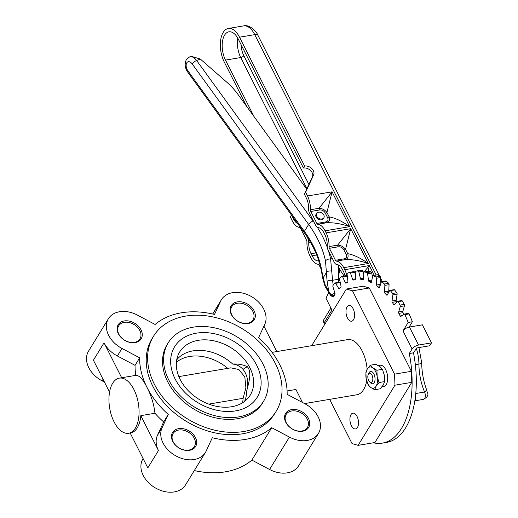 <?xml version="1.0" encoding="UTF-8"?>
<svg xmlns="http://www.w3.org/2000/svg" width="518" height="518" viewBox="0 0 518 518"><rect width="100%" height="100%" fill="white"/><g stroke="black" fill="none" stroke-linecap="round" stroke-linejoin="round"><path stroke-width="0.78" d="M242.528 402.784A39.938 29.306 31.5 0 0 243.11 398.316L245.908 387.775L244.813 376.949L238.869 369.515L230.75 367.845L178.852 376.599M227.752 368.35A39.938 29.306 31.5 0 0 189.601 356.475A39.938 29.306 31.5 0 0 176.398 362.283M243.11 398.316L208.773 404.105M408.268 313.422A1.198 0.622 80.4 0 1 408.417 313.364A1.198 0.622 80.4 0 1 409.071 313.914A94.257 48.99 80.4 0 1 412.373 321.749L409.103 327.091A5.394 2.357 153.2 0 0 402.985 330.918L408.165 322.455A94.257 48.99 80.4 0 0 404.862 314.62A1.198 0.622 -99.6 0 0 404.208 314.076A1.198 0.622 -99.6 0 0 404.066 314.135L400.926 316.375A1.198 0.622 80.4 0 1 400.783 316.433A1.198 0.622 80.4 0 1 400.155 315.948L398.86 313.371A1.198 0.622 80.4 0 1 398.698 311.959L400.239 306.559A1.198 0.622 -99.6 0 0 400.045 305.083L404.247 304.37A1.198 0.622 80.4 0 1 404.441 305.847L400.239 306.559M409.291 353.522L413.493 352.816L416.776 347.947L429.733 345.759L431.5 342.871L418.55 345.053A5.394 2.357 153.2 0 0 412.095 348.944L409.291 353.522A79.876 41.518 80.4 0 1 382.355 443.117A79.876 41.518 80.4 0 1 373.342 442.786M413.493 352.816A79.876 41.518 80.4 0 1 386.564 442.411L382.355 443.117M339.018 282.394A1.198 0.622 80.4 0 1 339.251 282.245A1.198 0.622 80.4 0 1 339.821 282.627L335.612 283.333A1.198 0.622 -99.6 0 0 335.049 282.957A1.198 0.622 -99.6 0 0 334.809 283.1A94.257 48.99 80.4 0 0 333.042 285.412A1.198 0.622 -99.6 0 0 332.951 286.804L334.926 293.24A1.198 0.622 80.4 0 1 334.868 294.587L333.728 296.445A1.198 0.622 80.4 0 1 333.443 296.665A1.198 0.622 80.4 0 1 333.43 296.665M340.514 283.773L339.821 282.627M346.05 275.667A1.198 0.622 80.4 0 1 346.199 275.602A1.198 0.622 80.4 0 1 346.846 276.146L342.644 276.858A1.198 0.622 -99.6 0 0 341.99 276.308A1.198 0.622 -99.6 0 0 341.841 276.372A94.257 48.99 80.4 0 0 339.802 277.978A1.198 0.622 -99.6 0 0 339.581 279.267L340.98 285.988A1.198 0.622 80.4 0 1 340.786 287.244L339.439 288.623A1.198 0.622 80.4 0 1 339.232 288.74A1.198 0.622 80.4 0 1 338.668 288.358L335.612 283.333M347.468 277.493L346.846 276.146M349.799 272.3L353.904 271.607A1.198 0.622 80.4 0 1 353.956 271.594A1.198 0.622 80.4 0 1 354.681 272.326L350.472 273.038A1.198 0.622 -99.6 0 0 349.747 272.306A1.198 0.622 -99.6 0 0 349.702 272.319A94.257 48.99 80.4 0 0 347.455 273.167A1.198 0.622 -99.6 0 0 347.099 274.307L347.882 281.119A1.198 0.622 80.4 0 1 347.559 282.239L346.05 283.106A1.198 0.622 80.4 0 1 345.933 283.145A1.198 0.622 80.4 0 1 345.286 282.601L342.644 276.858M355.335 274.242L354.681 272.326M359.913 270.422A1.198 0.622 80.4 0 1 359.939 270.415A1.198 0.622 80.4 0 1 359.971 270.415A94.257 48.99 80.4 0 1 362.354 270.351A1.198 0.622 80.4 0 1 363.073 271.277L358.87 271.989A1.198 0.622 -99.6 0 0 358.145 271.056L362.354 270.351M363.778 274.203L363.073 271.277M368.415 271.251A1.198 0.622 80.4 0 1 368.544 271.199A1.198 0.622 80.4 0 1 368.686 271.205A94.257 48.99 80.4 0 1 371.134 271.924A1.198 0.622 80.4 0 1 371.782 273.038L367.579 273.75A1.198 0.622 -99.6 0 0 366.925 272.636L371.134 271.924M372.41 277.35L371.782 273.038M377.538 274.805L373.329 275.518A1.198 0.622 -99.6 0 0 373.077 275.466L377.285 274.754A1.198 0.622 80.4 0 1 377.538 274.805A94.257 48.99 80.4 0 1 379.979 276.288A1.198 0.622 80.4 0 1 380.536 277.551L376.327 278.263A1.198 0.622 -99.6 0 0 375.77 276.994L379.979 276.288M380.84 283.501L380.536 277.551M386.26 281.106L382.057 281.818A1.198 0.622 -99.6 0 0 381.688 281.682L385.897 280.976A1.198 0.622 80.4 0 1 386.26 281.106A94.257 48.99 80.4 0 1 388.617 283.301A1.198 0.622 80.4 0 1 389.063 284.68L384.861 285.392A1.198 0.622 -99.6 0 0 384.408 284.013L388.617 283.301M389.912 290.378L394.12 289.666A1.198 0.622 80.4 0 1 394.586 289.912L390.384 290.624A1.198 0.622 -99.6 0 0 389.912 290.378A1.198 0.622 -99.6 0 0 389.601 290.643L387.328 294.943A1.198 0.622 80.4 0 1 387.017 295.208A1.198 0.622 80.4 0 1 386.583 295.007L384.971 293.22A1.198 0.622 80.4 0 1 384.563 291.887L388.772 291.174L389.063 284.68M388.772 291.174A1.198 0.622 -99.6 0 0 388.888 291.99M394.586 289.912A94.257 48.99 80.4 0 1 396.788 292.761A1.198 0.622 80.4 0 1 397.118 294.211L392.909 294.917A1.198 0.622 -99.6 0 0 392.586 293.466L396.788 292.761M401.469 300.725A1.198 0.622 80.4 0 1 401.703 300.576A1.198 0.622 80.4 0 1 402.272 300.958L398.064 301.67A1.198 0.622 -99.6 0 0 397.494 301.288A1.198 0.622 -99.6 0 0 397.261 301.431L394.515 304.752A1.198 0.622 80.4 0 1 394.282 304.901A1.198 0.622 80.4 0 1 393.745 304.571L392.268 302.357A1.198 0.622 80.4 0 1 391.977 300.958L396.186 300.246L397.118 294.211M396.186 300.246A1.198 0.622 -99.6 0 0 396.477 301.644L392.268 302.357M396.749 302.052L396.477 301.644M402.272 300.958A94.257 48.99 80.4 0 1 404.247 304.37M398.698 311.959L402.9 311.247L404.441 305.847M402.9 311.247A1.198 0.622 -99.6 0 0 403.062 312.665L398.86 313.371M403.878 314.271L403.062 312.665M398.064 301.67A94.257 48.99 80.4 0 1 400.045 305.083M391.977 300.958L392.909 294.917M390.384 290.624A94.257 48.99 80.4 0 1 392.586 293.466M384.563 291.887L384.861 285.392M382.057 281.818A94.257 48.99 80.4 0 1 384.408 284.013M381.688 281.682A1.198 0.622 -99.6 0 0 381.319 282.09L379.59 287.244A1.198 0.622 80.4 0 1 379.215 287.652A1.198 0.622 80.4 0 1 378.891 287.548L377.195 286.247A1.198 0.622 80.4 0 1 376.677 285.01L376.327 278.263M373.329 275.518A94.257 48.99 80.4 0 1 375.77 276.994M373.077 275.466A1.198 0.622 -99.6 0 0 372.662 276.036L371.529 281.883A1.198 0.622 80.4 0 1 371.115 282.459A1.198 0.622 80.4 0 1 370.901 282.427L369.172 281.65A1.198 0.622 80.4 0 1 368.563 280.549L367.579 273.75M368.686 271.205L364.478 271.918A94.257 48.99 80.4 0 1 366.925 272.636M364.478 271.918A1.198 0.622 -99.6 0 0 364.335 271.911A1.198 0.622 -99.6 0 0 363.895 272.669L363.39 279.034A1.198 0.622 80.4 0 1 362.95 279.791A1.198 0.622 80.4 0 1 362.853 279.798L361.143 279.565A1.198 0.622 80.4 0 1 360.463 278.639L358.87 271.989M359.971 270.415L355.769 271.121A94.257 48.99 80.4 0 1 358.145 271.056M355.769 271.121A1.198 0.622 -99.6 0 0 355.736 271.128A1.198 0.622 -99.6 0 0 355.29 272.086L355.432 278.775A1.198 0.622 80.4 0 1 354.992 279.733L353.354 280.057A1.198 0.622 80.4 0 1 353.347 280.057A1.198 0.622 80.4 0 1 352.622 279.325L350.472 273.038M330.924 308.048L323.912 319.496A5.394 3.956 31.5 0 0 323.97 323.077L331.941 310.062L326.023 298.342A94.257 48.99 80.4 0 1 328.6 292.735M323.97 323.077L324.676 324.469M412.373 321.749L408.165 322.455M431.5 342.871L422.397 324.838L409.44 327.026A5.394 2.357 153.2 0 0 409.103 327.091M323.847 217.793L323.316 218.661A4.235 3.108 -148.5 0 1 321.425 219.846A4.235 3.108 -148.5 0 1 316.945 218.182A4.235 3.108 -148.5 0 1 316.097 214.238L316.627 213.371A4.235 3.108 31.5 0 0 317.476 217.314A4.235 3.108 31.5 0 0 321.956 218.978A4.235 3.108 31.5 0 0 323.847 217.793A4.235 3.108 31.5 0 0 322.999 213.85A4.235 3.108 31.5 0 0 318.525 212.186A4.235 3.108 31.5 0 0 316.627 213.371M347.099 276.69A15.974 8.301 -99.6 0 0 344.742 269.71L343.712 267.67A15.974 8.301 -99.6 0 0 336.383 261.117A1.994 1.036 80.4 0 1 335.47 260.301L344.075 258.851A1.994 1.036 -99.6 0 0 344.988 259.667L336.383 261.117M344.075 258.851C346.561 258.301 347.248 256.811 346.147 254.37L343.933 249.993C342.586 247.591 340.617 246.542 338.014 246.859L329.409 248.31L335.47 260.301M329.409 248.31A1.994 1.036 80.4 0 1 329.047 246.594A15.974 8.301 -99.6 0 0 326.126 232.847L325.097 230.808A15.974 8.301 -99.6 0 0 317.761 224.255A1.994 1.036 80.4 0 1 316.848 223.439L325.453 221.989A1.994 1.036 -99.6 0 0 326.372 222.805L317.761 224.255M325.453 221.989C327.939 221.439 328.632 219.949 327.525 217.508L325.317 213.131C323.97 210.729 321.995 209.68 319.399 209.997L310.794 211.448L316.848 223.439M310.794 211.448A1.994 1.036 80.4 0 1 310.424 209.732A15.974 8.301 -99.6 0 0 307.504 195.985L305.614 192.236L304.409 194.205L312.412 176.897A6.987 5.128 31.5 0 0 310.606 170.571A6.987 5.128 31.5 0 0 303.412 168.026L238.325 39.167A18.072 9.395 -99.6 0 0 228.904 31.818A18.072 9.395 -99.6 0 0 222.371 42.198A18.072 9.395 -99.6 0 0 225.498 60.107L253.969 116.479M345.072 275.79A12.581 6.54 -99.6 0 0 343.538 271.672L342.508 269.638A12.581 6.54 -99.6 0 0 336.739 264.478A5.394 2.804 80.4 0 1 334.265 262.27L328.205 250.278A5.394 2.804 80.4 0 1 327.221 245.636A12.581 6.54 -99.6 0 0 324.922 234.809L323.892 232.776A12.581 6.54 -99.6 0 0 318.117 227.616A5.394 2.804 80.4 0 1 315.643 225.408L309.583 213.416A5.394 2.804 80.4 0 1 308.599 208.773A12.581 6.54 -99.6 0 0 306.3 197.947L304.409 194.205M291.375 214.944L290.378 217.113L292.269 220.856A15.974 8.301 -99.6 0 0 299.598 227.408A1.994 1.036 80.4 0 1 300.511 228.224L306.572 240.216A1.994 1.036 80.4 0 1 306.934 241.932A15.974 8.301 -99.6 0 0 309.855 255.685L310.884 257.718A15.974 8.301 -99.6 0 0 318.22 264.271A1.994 1.036 80.4 0 1 319.133 265.086L320.933 268.641M291.556 215.19L290.378 217.113M305.614 192.236L313.623 174.929A6.987 5.128 31.5 0 0 311.81 168.603A6.987 5.128 31.5 0 0 304.616 166.058L239.53 37.199A21.465 11.156 -99.6 0 0 228.341 28.471A21.465 11.156 -99.6 0 0 220.577 40.799A21.465 11.156 -99.6 0 0 224.294 62.076L246.736 106.501M306.889 236.493L307.776 238.248A5.394 2.804 80.4 0 1 308.76 242.89A12.581 6.54 -99.6 0 0 311.059 253.716L312.089 255.756A12.581 6.54 -99.6 0 0 317.864 260.91A5.394 2.804 80.4 0 1 318.984 261.37M291.712 215.404L293.473 218.894A12.581 6.54 -99.6 0 0 297.669 223.621M414.834 400.809L415.281 400.757L415.54 395.635M304.616 166.058L303.412 168.026M363.429 272.753L369.328 265.559L368.207 271.257M338.014 246.859A1.994 1.036 80.4 0 1 337.652 245.143L350.712 228.697L345.545 249.32L347.753 253.697C353.911 254.83 360.755 258.106 368.304 263.52C359.628 260.548 351.858 259.265 344.988 259.667C347.753 258.974 348.672 256.98 347.753 253.697A1.994 0.874 153.2 0 1 346.147 254.37M319.399 209.997A1.994 1.036 80.4 0 1 319.03 208.281L332.09 191.835L326.923 212.458L329.131 216.835C335.288 217.968 342.139 221.244 349.682 226.657C341.006 223.685 333.236 222.403 326.372 222.805C329.131 222.112 330.05 220.118 329.131 216.835A1.994 0.874 153.2 0 1 327.525 217.508M329.047 246.594L337.652 245.143C340.831 245.273 343.46 246.659 345.545 249.32A1.994 0.874 153.2 0 1 343.933 249.993M310.424 209.732L319.03 208.281C322.209 208.411 324.838 209.796 326.923 212.458A1.994 0.874 153.2 0 1 325.317 213.131M415.281 400.757L423.446 399.378A4.992 2.596 -99.6 0 0 424.592 392.016L426.702 390.028C423.471 381.306 421.801 372.215 421.684 362.768L418.939 347.584M344.088 275.958L339.925 269.787A5.394 2.357 153.2 0 0 338.228 269.088M338.461 280.063L339.925 280.924M338.228 276.793L339.925 269.787L338.409 266.789M368.686 380.529A4.643 2.415 -99.6 0 0 369.502 381.714A4.643 2.415 -99.6 0 0 372.494 380.989A4.643 2.415 -99.6 0 0 371.982 375.149A4.643 2.415 -99.6 0 0 368.272 374.449A4.643 2.415 -99.6 0 0 368.686 380.529M369.502 381.714L370.558 382.821A6.242 3.244 -99.6 0 0 374.585 381.85A6.242 3.244 -99.6 0 0 373.899 373.996A6.242 3.244 -99.6 0 0 368.913 373.057L368.272 374.449M381.967 386.81L383.67 386.525A10.781 5.607 -99.6 0 0 387.568 380.329A10.781 5.607 -99.6 0 0 385.703 369.645A10.781 5.607 -99.6 0 0 380.082 365.255L378.321 365.553M375.511 371.361A10.781 5.607 -99.6 0 0 372.811 367.871A10.781 5.607 -99.6 0 0 367.307 368.958A10.781 5.607 -99.6 0 0 366.181 378.697A10.781 5.607 -99.6 0 0 370.551 387.347A10.781 5.607 -99.6 0 0 376.055 386.266A10.781 5.607 -99.6 0 0 377.182 376.528A10.781 5.607 -99.6 0 0 375.511 371.361M379.072 382.524L377.182 376.528L376.91 370.26L372.811 367.871L370.331 365.209L375.874 364.277L379.979 366.666L382.459 369.321L384.35 375.317L384.621 381.585L383.223 385.055L380.199 388.798L374.656 389.737L376.055 386.266L379.072 382.524L384.621 381.585M376.91 370.26L382.459 369.321M370.331 365.209L367.307 368.958L365.909 372.429L366.181 378.697L368.071 384.686L370.551 387.347L374.656 389.737M193.22 327.169A55.918 41.026 -148.5 0 1 252.37 349.19A55.918 41.026 -148.5 0 1 263.571 401.249A55.918 41.026 -148.5 0 1 238.558 416.919A55.918 41.026 -148.5 0 1 179.409 394.897A55.918 41.026 -148.5 0 1 168.208 342.838A55.918 41.026 -148.5 0 1 193.22 327.169M198.213 340.339A41.356 30.342 -148.5 0 1 243.24 358.029A41.356 30.342 -148.5 0 1 248.588 397.481A41.356 30.342 -148.5 0 1 231.747 406.721A41.356 30.342 -148.5 0 1 189.335 391.789A41.356 30.342 -148.5 0 1 178.373 354.467A41.356 30.342 -148.5 0 1 198.213 340.339M176.716 359.848A39.938 29.306 -148.5 0 1 193.039 350.854A39.938 29.306 -148.5 0 1 232.686 364.037C236.648 364.439 240.099 366.2 243.039 369.334C247.727 375.42 248.899 382.815 246.568 391.524C248.362 383.916 252.447 371.963 247.254 366.673C242.903 364.62 238.053 363.74 232.686 364.037M246.568 391.524A39.938 29.306 -148.5 0 1 244.548 401.398M353.516 319.742A7.99 4.15 80.4 0 1 351.605 321.212A7.99 4.15 80.4 0 1 346.684 316.09A7.99 4.15 80.4 0 1 347.041 306.921A7.99 4.15 80.4 0 1 348.951 305.458A7.99 4.15 80.4 0 1 353.872 310.573A7.99 4.15 80.4 0 1 353.516 319.742M276.78 351.573L347.591 339.627A27.959 14.53 80.4 0 1 367.132 369.25M366.679 380.866A27.959 14.53 80.4 0 1 363.578 389.633A27.959 14.53 80.4 0 1 356.896 394.761L304.578 403.587M263.934 326.139L276.787 351.58L272.073 352.376M287.095 390.967L295.927 389.478L302.506 402.492M357.452 427.46A7.99 4.15 80.4 0 1 355.542 428.93A7.99 4.15 80.4 0 1 350.621 423.808A7.99 4.15 80.4 0 1 350.977 414.64A7.99 4.15 80.4 0 1 352.881 413.176A7.99 4.15 80.4 0 1 357.808 418.291A7.99 4.15 80.4 0 1 357.452 427.46M181.429 312.788A78.878 57.88 31.5 0 0 155.102 324.475L137.393 315.099A24.961 18.318 31.5 0 0 119.554 311.745A24.961 18.318 31.5 0 0 108.391 318.738A24.961 18.318 31.5 0 0 121.963 348.452L139.672 357.821L135.062 365.345A78.878 57.88 31.5 0 0 135.826 375.362C139.316 375.317 143.026 379.299 146.957 387.302C151.269 395.623 153.937 404.273 154.966 413.26A78.878 57.88 31.5 0 0 163.656 421.943L168.259 414.419L162.056 427.829A24.961 18.318 31.5 0 0 175.434 455.646A24.961 18.318 31.5 0 0 205.368 452.525A24.961 18.318 31.5 0 0 206.112 451.139L212.309 437.736A78.878 57.88 31.5 0 0 271.717 427.713L289.426 437.082A24.961 18.318 31.5 0 0 318.428 433.449A24.961 18.318 31.5 0 0 304.856 403.736L287.147 394.36A78.878 57.88 31.5 0 0 279.862 364.879A78.878 57.88 31.5 0 0 258.56 337.768L264.756 324.359A24.961 18.318 31.5 0 0 258.288 301.761A24.961 18.318 31.5 0 0 232.614 292.67A24.961 18.318 31.5 0 0 221.445 299.663A24.961 18.318 31.5 0 0 220.707 301.042L214.504 314.452A78.878 57.88 31.5 0 0 181.429 312.788M112.671 383.262A27.959 14.53 80.4 0 1 119.354 378.134A27.959 14.53 80.4 0 1 136.584 396.043A27.959 14.53 80.4 0 1 135.34 428.14A27.959 14.53 80.4 0 1 128.658 433.268A27.959 14.53 80.4 0 1 111.428 415.358A27.959 14.53 80.4 0 1 112.671 383.262M154.966 413.26L140.818 415.643A27.959 14.53 80.4 0 1 137.264 427.816A27.959 14.53 80.4 0 1 130.581 432.944L128.658 433.268M135.826 375.362L121.672 377.751A27.959 14.53 80.4 0 0 121.277 377.81L119.354 378.134M167.955 343.246A55.957 41.058 31.5 0 0 167.113 344.554A55.957 41.058 31.5 0 0 178.321 396.646A55.957 41.058 31.5 0 0 237.509 418.686A55.957 41.058 31.5 0 0 262.542 403.004A55.957 41.058 31.5 0 0 263.319 401.664M237.27 301.884A13.481 9.887 31.5 0 0 231.378 314.62A13.481 9.887 31.5 0 0 248.2 323.523A13.481 9.887 31.5 0 0 254.092 310.787A13.481 9.887 31.5 0 0 237.27 301.884M247.442 323.297A12.484 9.156 -148.5 0 1 234.24 318.382A12.484 9.156 -148.5 0 1 231.734 306.76A12.484 9.156 -148.5 0 1 237.322 303.263A12.484 9.156 -148.5 0 1 250.524 308.178A12.484 9.156 -148.5 0 1 253.024 319.8A12.484 9.156 -148.5 0 1 247.442 323.297M189.549 450.304A13.481 9.887 31.5 0 0 195.441 437.568A13.481 9.887 31.5 0 0 178.619 428.664A13.481 9.887 31.5 0 0 172.727 441.401A13.481 9.887 31.5 0 0 189.549 450.304M178.671 430.044A12.484 9.156 -148.5 0 1 191.874 434.965A12.484 9.156 -148.5 0 1 194.373 446.581A12.484 9.156 -148.5 0 1 188.792 450.077A12.484 9.156 -148.5 0 1 175.589 445.163A12.484 9.156 -148.5 0 1 173.083 433.54A12.484 9.156 -148.5 0 1 178.671 430.044M118.324 333.696A13.481 9.887 31.5 0 0 135.14 342.599A13.481 9.887 31.5 0 0 141.032 329.862A13.481 9.887 31.5 0 0 124.21 320.959A13.481 9.887 31.5 0 0 118.324 333.696M139.834 330.581A12.484 9.156 -148.5 0 1 139.964 338.876A12.484 9.156 -148.5 0 1 129.474 342.184A12.484 9.156 -148.5 0 1 118.81 334.129A12.484 9.156 -148.5 0 1 118.68 325.835A12.484 9.156 -148.5 0 1 129.17 322.526A12.484 9.156 -148.5 0 1 139.834 330.581M308.495 418.492A13.481 9.887 31.5 0 0 291.673 409.589A13.481 9.887 31.5 0 0 285.787 422.325A13.481 9.887 31.5 0 0 302.603 431.229A13.481 9.887 31.5 0 0 308.495 418.492M286.273 422.759A12.484 9.156 -148.5 0 1 286.143 414.465A12.484 9.156 -148.5 0 1 296.633 411.156A12.484 9.156 -148.5 0 1 307.297 419.211A12.484 9.156 -148.5 0 1 307.427 427.505A12.484 9.156 -148.5 0 1 296.937 430.821A12.484 9.156 -148.5 0 1 286.273 422.759M108.391 318.738L88.546 351.133A24.961 18.318 31.5 0 0 102.117 380.847L104.468 382.09M121.672 377.751L104.04 342.845A24.961 18.318 31.5 0 0 117.359 355.97L135.062 365.345M185.684 316.084A71.892 52.745 -148.5 0 1 261.726 344.399A71.892 52.745 -148.5 0 1 276.133 411.331A71.892 52.745 -148.5 0 1 243.972 431.475A71.892 52.745 -148.5 0 1 167.923 403.159A71.892 52.745 -148.5 0 1 153.522 336.227A71.892 52.745 -148.5 0 1 185.684 316.084M276.133 411.331L274.715 413.642A71.892 52.745 -148.5 0 1 242.554 433.793A71.892 52.745 -148.5 0 1 166.511 405.471A71.892 52.745 -148.5 0 1 152.104 338.539L153.522 336.227M143.039 458.443L142.217 460.224A24.961 18.318 31.5 0 0 155.588 488.04A24.961 18.318 31.5 0 0 185.528 484.919L205.368 452.525M289.426 437.082L269.58 469.483L251.871 460.107L271.717 427.713M163.656 421.943L157.453 435.347A24.961 18.318 31.5 0 0 158.45 450.55L147.818 467.909L130.186 433.009M269.58 469.483A24.961 18.318 31.5 0 0 298.582 465.844L318.428 433.449M251.871 460.107A78.878 57.88 -148.5 0 1 194.315 470.571M139.672 357.821A78.878 57.88 31.5 0 0 146.957 387.302A78.878 57.88 31.5 0 0 168.259 414.419M358.106 445.357L374.928 442.514L411.784 382.355L394.962 385.191L358.106 445.357L352.033 443.57L329.694 399.352M394.962 385.191L394.554 374.151L411.376 371.315L411.784 382.355M352.46 290.812L346.387 289.031L363.209 286.189L369.282 287.976L352.46 290.812L394.554 374.151M369.282 287.976L411.376 371.315M311.681 345.681L346.387 289.031M109.551 392.152L93.408 360.204L104.04 342.845M140.818 415.643L158.45 450.55M315.766 215.825A4.235 3.108 -148.5 0 1 316.394 215.656M187.956 70.888L304.39 231.378A102.072 74.89 -148.5 0 1 321.251 267.929L323.135 277.829L325.09 284.622L328.742 291.271L327.091 281.358L325.505 260.988A102.072 74.89 31.5 0 0 308.644 224.436L192.204 63.947A5.989 3.542 -110.9 0 0 186.765 62.846A5.989 3.542 -110.9 0 0 187.956 70.888A3.995 1.334 144 0 0 187.73 72.086C184.881 67.864 184.427 63.708 186.37 59.615L189.536 56.941L191.239 56.287L200.356 59.065L196.633 60.483L313.073 220.979A106.061 77.823 -148.5 0 1 314.212 222.578M334.893 294.587L332.206 295.869L333.754 296.445M338.617 265.067L338.72 282.336M306.727 189.193L237.891 94.315A59.907 43.959 31.5 0 0 226.696 82.116L200.356 59.065M328.354 250.57A106.061 77.823 -148.5 0 1 330.594 258.955L332.569 280.277A3.995 1.289 174.8 0 0 327.091 281.358M332.433 258.644L330.594 258.955A3.995 2.227 168 0 0 325.505 260.988M321.251 267.929A3.995 2.227 168 0 0 321.018 269.043L322.915 279.15L325.116 286.493A3.995 2.927 155.4 0 1 325.09 284.622M332.006 271.121A3.995 1.917 -179.9 0 0 326.605 272.164L323.135 277.829A3.995 2.836 171.1 0 0 322.915 279.15M325.116 286.493L330.892 295.933L328.742 291.271L331.06 294.859L334.952 293.233M331.06 294.859A1.198 0.518 49.8 0 0 332.206 295.869A1.198 1.062 173.5 0 1 330.691 295.467A1.198 0.447 147.1 0 1 331.06 294.859M412.095 348.944L402.985 330.918M409.071 313.914L404.862 314.62M418.55 345.053L409.44 327.026M338.668 288.358L339.899 288.15M345.286 282.601L347.61 282.206M352.622 279.325L355.432 278.852M363.371 279.189L361.143 279.565M360.463 278.639L363.461 278.134M370.901 282.427L371.302 282.362M371.652 281.229L369.172 281.65M368.563 280.549L371.898 279.992M378.891 287.548L379.493 287.451M380.082 285.761L377.195 286.247M376.677 285.01L380.555 284.356M386.583 295.007L387.367 294.871M388.558 292.618L384.971 293.22M393.745 304.571L394.82 304.39M400.155 315.948L401.949 315.643M308.903 184.492L243.829 55.666A15.475 8.042 80.4 0 1 241.012 44.483M376.146 274.948L254.752 34.628L239.53 37.199M243.564 25.9C250.155 24.061 257.381 32.802 257.977 35.399A5.989 2.622 153.2 0 0 254.752 34.628A21.465 11.156 -99.6 0 0 243.564 25.9L228.341 28.471M307.504 195.985L332.09 191.835L349.682 226.657L325.097 230.808M326.126 232.847L350.712 228.697L368.304 263.52L343.712 267.67M344.742 269.71L369.328 265.559L374.236 275.265M415.76 393.505L424.592 392.016A39.938 20.759 80.4 0 1 418.92 364.07L415.339 364.678M421.684 362.768A5.989 1.522 -0.4 0 1 418.92 364.07A26.962 14.012 -99.6 0 0 416.265 348.297M313.623 174.929L312.412 176.897M237.807 38.203A18.072 9.395 -99.6 0 0 240.721 57.537L225.498 60.107M294.153 218.777L293.473 218.894M311.059 253.716L315.831 252.913M316.686 254.979L312.089 255.756M243.829 55.666A2.596 1.133 -26.8 0 1 240.721 57.537L306.967 188.681M318.79 260.755L317.864 260.91M308.76 242.89L310.645 242.573M196.264 333.191A48.407 35.522 -148.5 0 1 256.669 365.164A48.407 35.522 -148.5 0 1 235.515 410.897A48.407 35.522 -148.5 0 1 175.11 378.923A48.407 35.522 -148.5 0 1 196.264 333.191M247.254 366.673L243.039 369.334M103.063 379.305L102.117 380.847M121.963 348.452L117.359 355.97M220.707 301.042L212.749 314.031M143.156 458.683L142.217 460.224M162.056 427.829L157.453 435.347M189.536 56.941A9.984 5.905 69.1 0 1 196.633 60.483A3.995 1.334 144 0 0 192.204 63.947M313.073 220.979A3.995 1.334 144 0 0 308.644 224.436L304.39 231.378A3.995 1.334 144 0 0 304.17 232.576L187.73 72.086M317.437 227.428A106.061 77.823 -148.5 0 1 327.363 247.643M338.396 279.293L332.569 280.277L333.191 285.211M339.251 282.245L335.049 282.957M346.199 275.602L341.99 276.308M359.939 270.415L355.736 271.128M353.956 271.594L349.747 272.306M368.544 271.199L364.335 271.911M401.703 300.576L397.494 301.288M408.417 313.364L404.208 314.076M423.446 399.378C431.112 395.059 426.541 392.443 426.702 390.028M382.329 281.578L380.562 278.082M379.5 275.977L257.977 35.399M263.571 401.249L261.694 404.305M168.208 342.838L166.336 345.894M221.445 299.663L212.658 314.012M304.17 232.576C312.717 244.431 318.33 256.585 321.018 269.043M330.892 295.933L333.469 296.665"/></g></svg>
